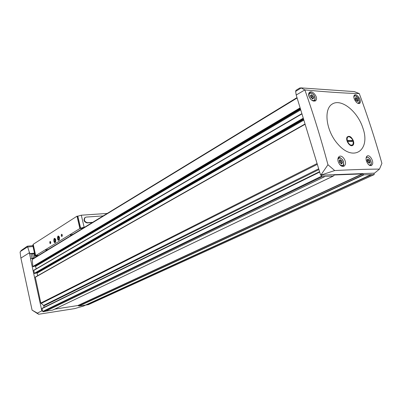 <?xml version="1.0" encoding="UTF-8"?>
<svg xmlns="http://www.w3.org/2000/svg" width="402" height="402" viewBox="0 0 402 402"><rect width="100%" height="100%" fill="white"/><g stroke="black" fill="none" stroke-linecap="round" stroke-linejoin="round"><path stroke-width="0.6" d="M381.9 163.378C375.121 139.177 367.579 115.917 359.277 93.586C343.981 93.174 325.846 91.952 304.867 89.912C313.314 113.811 321.012 138.75 327.962 164.73L334.68 170.559C351.278 169.669 366.212 169.182 379.478 169.091L381.9 163.378M362.911 128.122C357.775 111.58 341.529 98.354 332.474 103.912C323.097 108.982 326.128 131.59 338.323 144.609C353.981 162.463 370.734 149.84 362.911 128.122M345.147 164.87L344.137 166.132C341.63 166.946 339.625 165.383 338.122 161.453C337.59 159.117 337.951 157.473 339.198 156.519C342.072 154.348 346.901 161.207 345.147 164.87M372.498 164.227L371.609 165.448C369.463 166.066 367.704 164.493 366.328 160.73C365.8 158.433 366.071 156.86 367.152 156.021C369.523 154.207 373.83 160.82 372.498 164.227M316.273 99.897L315.585 100.796C313.052 101.726 310.857 100.269 308.987 96.42C308.394 94.515 308.58 93.133 309.555 92.279C312.113 89.983 317.917 96.55 316.273 99.897M360.298 102.52L359.725 103.379C357.77 103.972 355.946 102.485 354.247 98.922C353.614 97.043 353.7 95.751 354.509 95.043C356.514 93.244 361.398 99.57 360.298 102.52M27.416 246.175L29.416 252.511L30.085 253.577L31.029 253.893L34.567 253.531M297.299 89.51L299.797 87.988L301.183 87.978L295.631 91.42L296.209 95.018L320.635 175.197L334.68 170.559M320.635 175.197L374.543 173.146L379.478 169.091M320.851 175.096L327.962 164.73M296.209 95.018L304.867 89.912M301.013 87.882L354.368 91.601L359.277 93.586M37.059 313.274L38.627 314.269L74.631 308.62L83.606 306.038L85.842 305.017M27.502 246.918L20.537 251.401L20.1 252.104L20.894 258.094L32.085 310.123L36.833 313.133M38.627 314.269L37.451 313.178L36.873 313.319L41.838 310.902L42.496 310.801L43.009 311.751L45.451 311.324M32.085 310.123L36.753 312.751L36.873 313.319M41.838 310.902L30.467 258.672L34.426 257.863M20.894 258.094L29.356 252.778L30.622 258.576M304.671 89.817L301.183 87.978M295.631 91.42L296.018 90.304M325.002 176.438L322.072 176.689L321.253 175.177M334.238 175.121L333.298 176.041L325.158 176.362M374.006 173.167L374.156 174.609L363.956 174.82L362.212 173.91L334.539 174.976M30.467 258.672L33.647 258.335M29.416 252.511L29.356 252.778M26.733 246.602L21.311 250.396L20.537 251.401M88.294 304.686L79.184 306.002L77.772 305.56L54.757 309.113M333.419 176.016L52.762 310.063L45.768 311.183M35.08 273.46L34.331 273.315L33.798 270.239L301.887 113.66M318.68 168.775L43.607 305.44L40.808 303.043L35.291 277.063L305.043 124.017M319.685 172.076L42.019 308.61L42.496 310.801M33.597 266.647L32.843 266.501L32.25 259.486L32.542 259.014M42.019 308.61L319.575 171.709M44.185 307.269L43.607 305.44M37.657 275.717L37.095 273.154L35.979 272.953M36.16 268.863L35.612 266.355L34.446 266.159M353.448 140.961C351.443 136.67 349.343 135.363 347.142 137.052C345.268 139.574 349.142 146.393 352.057 145.705C353.68 145.217 354.147 143.635 353.448 140.961M339.72 162.348L341.625 163.986L341.886 163.081L342.403 163.051L341.916 161.137L340.022 159.504L339.755 160.398L339.233 160.428L339.77 162.79M367.508 161.725L369.302 163.307L369.544 162.428L370.011 162.408L369.528 160.559L367.74 158.976L367.498 159.85L367.026 159.87L367.508 161.725M310.917 97.324L312.867 99.018L313.088 98.229L313.686 98.199L313.198 96.359L311.254 94.666L311.032 95.45L310.424 95.485L310.917 97.324M355.604 99.957L357.383 101.56L357.579 100.791L358.092 100.781L357.609 99.033L355.835 97.435L355.639 98.194L355.122 98.209L355.604 99.957M339.76 162.192L339.715 161.77M310.962 96.977L311.093 97.947M350.273 145.233L352.057 145.705M82.862 228.301L79.887 228.542L77.008 216.196L77.882 216.135M83.199 228.095L80.003 228.351L85.078 226.949M107.208 213.442L81.31 215.201L77.822 216.175L77.249 216.537L80.003 228.351M48.627 249.2L45.778 250.155L46.692 250.381M73.415 234.07L70.37 235.11L71.275 235.376M38.532 255.355L35.703 255.647L79.887 228.542M50.758 242.215L50.672 241.949C49.486 239.939 49.552 244.818 50.692 243.27L50.758 242.215M62.28 235.044L62.22 234.838C60.983 232.612 60.993 237.793 62.225 236.095L62.28 235.044M59.501 237.552L59.37 237.105C56.918 232.768 56.978 242.969 59.385 239.647L59.501 237.552M55.757 239.873L55.607 239.386C53.19 235.2 53.29 245.2 55.632 241.974L55.757 239.873M35.703 255.647L33.21 244.295L77.008 216.196M37.306 256.104L35.135 256.114L35.683 255.551M35.105 255.984L32.758 245.28L33.296 244.692M92.279 222.557L87.154 222.944C84.098 222.03 83.304 220.281 84.767 217.703L85.028 217.537M70.732 234.813L72.28 234.763M46.145 249.873L47.652 249.793M62.089 234.567L61.928 236.23L62.22 236.1M50.562 241.728L50.436 243.366L50.697 243.25M92.656 222.326L87.53 222.713C84.475 221.793 83.676 220.05 85.139 217.472L86.204 217.08L103.193 215.894M54.481 239.336L55.119 239.607L54.481 239.336L54.109 240.23L54.481 239.336M55.381 240.778L55.119 239.607L55.381 240.778L55.009 241.672L55.381 240.778M54.37 241.401L54.109 240.23L54.37 241.401L55.009 241.672L54.37 241.401L55.23 241.326M55.551 240.004C55.019 246.446 52.602 235.723 55.551 240.004M55.32 240.125L54.109 240.23M58.21 237.009L58.853 237.28L58.21 237.009L57.828 237.919L58.21 237.009M59.124 238.461L58.853 237.28L59.124 238.461L58.742 239.366L59.124 238.461M58.094 239.095L57.828 237.919L58.094 239.095L58.742 239.366L58.094 239.095L58.963 239.019M59.29 237.682C58.747 244.18 56.3 233.381 59.29 237.682M59.084 237.929L57.828 237.919M347.238 136.946L348.579 136.775C345.479 137.107 347.881 144.75 351.212 145.122L350.197 145.243M352.132 140.469L352.443 141.444L348.348 141.429L348.037 140.444L352.132 140.469L351.026 141.439M351.212 145.122L351.916 145.122L352.951 144.403C353.75 141.037 352.529 138.494 349.278 136.786L348.579 136.775M350.006 137.032L349.278 136.786M351.916 145.122L352.649 145.358M348.278 141.208L350.956 141.218M30.085 253.577L34.482 253.134M27.542 247.029L33.029 246.516M322.072 176.689L43.009 311.751M324.791 176.584L45.315 311.394M301.962 113.907L33.713 270.491M303.269 118.193L34.331 273.315M305.118 124.273L35.2 277.32M317.083 163.534L40.808 303.043M321.56 176.197L42.642 311.465M297.118 98.008L32.25 259.486M300.118 107.862L32.843 266.501M374.156 174.609L88.179 304.741M371.765 174.704L86.058 305.068M371.589 174.649L85.912 305.048M371.498 174.589L85.837 305.017M371.322 174.528L85.691 304.992M363.956 174.82L79.184 306.002M363.599 174.704L78.882 305.962M362.569 174.026L78.068 305.6M362.212 173.91L77.772 305.56M333.298 176.041L52.582 310.128M318.922 169.574L43.883 305.882M317.329 164.338L41.084 303.485M303.852 120.118L37.095 273.154M303.651 119.444L36.728 272.863M303.505 118.972L35.009 273.501M303.43 118.736L34.622 273.546M300.726 109.862L35.612 266.355M300.52 109.183L35.245 266.069M33.572 266.672L300.364 108.671L33.527 266.692M300.284 108.409L33.14 266.732M33.894 253.722L34.758 257.662M32.507 253.747L33.446 258.049M31.029 253.893L31.969 258.205M338.102 158.031L340.911 158.157M343.76 163.845L342.79 165.89L341.62 166.142M337.871 159.614C339.298 156.815 341.157 157.438 343.449 161.483C344.022 165.704 342.705 166.639 339.494 164.297M371.257 163.428L370.363 165.172C370.704 165.378 372.634 163.373 369.639 158.559C368.036 157.187 366.905 156.77 366.252 157.308L367.348 157.162M370.363 165.172L369.594 165.398M366.111 157.961C369.373 154.006 374.272 167.408 368.544 164.639M308.646 94.339L309.354 93.143L311.841 93.239M315.073 98.766L314.263 100.837L313.605 101.128M309.269 96.676C307.726 91.731 313.349 92.108 314.831 97.008C316.389 101.917 310.776 101.626 309.269 96.676M353.871 96.199L355.187 95.691M359.313 101.706L358.318 103.47M353.871 97.435C355.087 91.269 362.931 103.867 357.408 103.108M339.76 162.197L341.916 161.137M340.6 163.112L342.278 162.292M341.263 163.88L341.72 163.654M339.147 160.554L339.424 160.418M339.926 160.112L340.524 159.815M339.479 161.318L341.363 160.388M355.589 100.163L357.609 99.033M356.609 100.847L357.951 100.098M357.082 101.49L357.453 101.279M355.051 98.349L355.313 98.204M355.74 98.068L356.313 97.741M355.499 99.219L357.107 98.314M311.133 97.591L313.198 96.359M312.098 98.344L313.545 97.48M312.545 98.967L312.947 98.731M310.344 95.656L310.645 95.47M311.063 95.43L311.791 94.988M310.877 96.666L312.661 95.596M367.544 161.503L369.528 160.559M368.267 162.438L369.885 161.669M368.961 163.192L369.388 162.986M366.946 159.986L367.197 159.865M367.659 159.549L368.207 159.282M367.222 160.684L368.981 159.845M32.969 244.903L35.351 255.757M77.822 216.175L80.581 227.999M81.31 215.201L84.083 227.029M87.53 222.713L87.154 222.944M33.497 253.768L33.884 253.727M25.999 247.074L27.396 246.175L32.848 245.672M324.851 176.568L45.406 311.359M374.202 174.599L88.254 304.711M319.57 171.689L42.15 308.269M305.033 123.997L35.291 277.063M303.51 118.982L35.059 273.486M301.877 113.635L33.798 270.239M296.998 97.616L32.472 259.054M298.384 88.832L295.902 90.375M344.087 166.167L343.735 166.333M342.79 165.89C343.931 165.976 343.981 164.101 342.941 160.272C339.187 156.016 339.283 157.976 338.328 157.855L338.132 157.951M342.439 166.061L341.971 166.287M371.564 165.473L371.287 165.604M370.051 165.317L369.739 165.463M315.53 100.832L315.274 100.987M314.263 100.837C315.384 100.847 315.314 98.982 314.042 95.254C310.068 91.244 310.294 93.204 309.354 93.143L308.766 93.5M358.574 103.329C359.564 103.832 359.509 102.093 358.408 98.108C355.504 95.54 354.082 94.817 354.147 95.942L353.896 96.083M341.027 163.503L341.886 163.081M339.132 160.71L339.69 160.433M356.87 101.188L357.579 100.791M355.061 98.52L355.594 98.224M312.324 98.681L313.088 98.229M310.364 95.857L310.977 95.485M368.729 162.815L369.544 162.428M366.931 160.122L367.438 159.88M347.042 137.765L347.142 137.052M85.139 217.472L84.767 217.703"/></g></svg>
